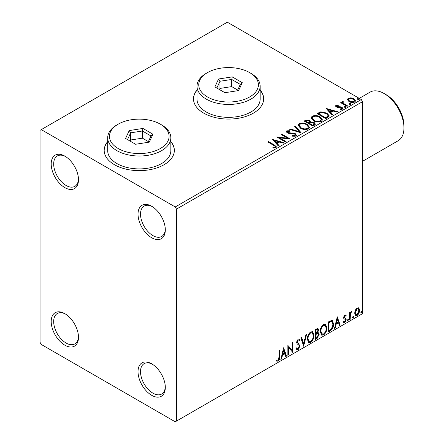 <?xml version="1.0" encoding="UTF-8"?>
<svg xmlns="http://www.w3.org/2000/svg" width="444" height="444" viewBox="0 0 444 444"><rect width="100%" height="100%" fill="white"/><g stroke="black" fill="none" stroke-linecap="round" stroke-linejoin="round"><path stroke-width="0.67" d="M151.67 206.244L151.67 206.244A19.297 11.139 -120 0 0 138.029 214.119A19.297 11.139 -120 0 0 151.67 237.756A19.297 11.139 -120 0 0 165.312 229.875A19.297 11.139 -120 0 0 151.67 206.244M165.301 229.132A17.544 10.129 60 0 1 161.683 236.474A17.544 10.129 60 0 1 152.914 235.603A17.544 10.129 60 0 1 141.453 220.146A17.544 10.129 60 0 1 144.139 206.094A17.544 10.129 60 0 1 152.309 206.627M64.846 156.116L64.846 156.116A19.297 11.139 -120 0 0 51.199 163.991A19.297 11.139 -120 0 0 64.846 187.623A19.297 11.139 -120 0 0 78.488 179.748A19.297 11.139 -120 0 0 64.846 156.116M78.471 179.004A17.544 10.129 60 0 1 74.858 186.347A17.544 10.129 60 0 1 66.084 185.475A17.544 10.129 60 0 1 54.623 170.019A17.544 10.129 60 0 1 57.315 155.961A17.544 10.129 60 0 1 65.479 156.499M64.846 313.664L64.846 313.664A19.297 11.139 -120 0 0 51.199 321.545A19.297 11.139 -120 0 0 64.846 345.177A19.297 11.139 -120 0 0 78.488 337.296A19.297 11.139 -120 0 0 64.846 313.664M78.471 336.558A17.544 10.129 60 0 1 74.858 343.895A17.544 10.129 60 0 1 66.084 343.029A17.544 10.129 60 0 1 54.623 327.567A17.544 10.129 60 0 1 57.315 313.514A17.544 10.129 60 0 1 65.479 314.047M151.67 363.791L151.67 363.791A19.297 11.139 -120 0 0 138.029 371.672A19.297 11.139 -120 0 0 151.67 395.304A19.297 11.139 -120 0 0 165.312 387.423A19.297 11.139 -120 0 0 151.67 363.791M165.301 386.685A17.544 10.129 60 0 1 161.683 394.022A17.544 10.129 60 0 1 152.914 393.156A17.544 10.129 60 0 1 141.453 377.7A17.544 10.129 60 0 1 144.139 363.642A17.544 10.129 60 0 1 152.309 364.18M107.692 141.558A35.082 20.258 0 0 0 104.185 150.388A35.082 20.258 0 0 0 114.458 164.707A35.082 20.258 0 0 0 152.692 169.097A35.082 20.258 0 0 0 174.348 150.388A35.082 20.258 0 0 0 170.84 141.558M107.692 141.841A35.082 20.258 0 0 0 104.185 150.527M196.997 89.999A35.082 20.258 0 0 0 193.49 98.823A35.082 20.258 0 0 0 203.768 113.148A35.082 20.258 0 0 0 242.002 117.538A35.082 20.258 0 0 0 263.658 98.823A35.082 20.258 0 0 0 260.151 89.999M196.997 90.282A35.082 20.258 0 0 0 193.49 98.968M40.038 130.336L40.038 342.313L41.275 344.461L175.236 421.8L176.479 421.084L176.479 209.107L175.236 206.96L41.275 129.62L40.038 130.336M347.391 99.894L348.146 98.246L350.988 97.813L353.896 98.74L355.555 100.849L354.712 102.037C352.686 102.775 350.782 102.614 348.995 101.565L347.313 99.445M343.073 102.076L343.49 103.408L347.696 105.961L347.03 106.344L340.687 102.681L341.353 102.298L342.285 102.836L342.035 102.131L343.129 101.393L343.484 101.965L342.846 102.453L342.846 103.025M336.768 105.716L336.974 106.582L340.77 106.838L341.969 107.276L342.89 108.453L342.391 109.152L340.16 109.446L339.954 108.885L341.541 108.741L341.336 107.681L336.336 106.982L335.492 105.933L335.947 105.289L338.139 105.067L338.289 105.605L336.768 105.716L336.552 106.599M341.541 108.741L341.825 108.336L341.541 109.318L341.541 108.741M327.789 117.455L325.768 118.62L317.088 113.609L320.779 111.838L326.878 113.092L329.204 115.784L327.789 117.455M312.854 126.074L304.173 121.062L305.4 120.352L309.551 120.441L310.584 121.978L314.174 122.466L315.39 124.009L314.591 125.075L312.854 126.074M310.611 121.75L310.584 122.55L314.174 123.038L314.174 122.466M301.165 132.823L289.704 129.415L290.432 128.999L299.128 131.579L294.649 126.557L295.377 126.14L301.165 132.823M286.03 141.564L285.359 141.947L276.679 136.935L287.496 138.167L281.019 134.432L281.685 134.044L290.37 139.055L279.57 137.834L286.03 141.564M273.659 145.349L267.882 142.013L268.553 141.625L274.414 145.01L276.462 146.886L275.868 147.686L273.227 148.052L272.899 147.475L274.409 147.358L275.263 146.731L274.975 147.747L274.975 147.175C275.363 146.453 274.925 145.843 273.659 145.349M175.236 206.96L361.294 99.539L227.334 22.2L41.275 129.62M272.45 139.377L284.027 142.718L283.3 143.14L279.626 142.047L277.184 143.456L279.076 145.577L278.349 145.998L272.45 139.377M295.882 136.13L292.035 136.164L292.135 135.592L294.944 135.642L295.393 134.998L294.688 134.094L288.939 133.466L287.274 132.9L286.252 131.646L286.802 130.836L289.949 130.714L289.96 131.324L287.684 131.352L287.357 131.801L287.906 132.495L295.365 133.716L296.514 135.226L295.882 136.13M300.538 128.216L298.157 125.269L299.234 123.654C302.064 122.638 304.712 122.866 307.176 124.337L309.518 127.295L308.414 128.899C305.605 129.887 302.98 129.665 300.538 128.216M313.453 120.762L311.066 117.815L312.149 116.2C314.979 115.185 317.627 115.412 320.085 116.883L322.433 119.841L321.328 121.44C318.514 122.433 315.889 122.205 313.453 120.762M326.101 108.403L337.679 111.744L336.952 112.16L333.278 111.072L330.841 112.476L332.728 114.602L332.001 115.018L326.101 108.403M344.3 107.209L344.133 106.471L345.415 106.571L345.582 107.309L344.3 107.209M343.945 106.749L344.133 106.471L344.133 107.048L345.415 107.143L345.415 106.571M345.771 107.032L345.582 107.309M349.422 104.257L349.256 103.519L350.538 103.613L350.704 104.351L349.422 104.257M349.062 103.796L349.256 103.519L349.256 104.09L350.538 104.185L350.538 103.613M350.893 104.074L350.704 104.351M357.77 99.434L357.603 98.696L358.885 98.796L359.052 99.534L357.77 99.434M357.414 98.973L357.603 98.696L357.603 99.267L358.885 99.367L358.885 98.796M359.24 99.256L359.052 99.534M355.278 310.178L357.081 307.925L358.88 308.097L359.529 310.323C359.546 312.393 358.73 314.119 357.081 315.512L355.627 315.651L354.628 313.153L355.278 310.178M358.53 307.803L359.035 310.04L359.529 310.323M349.511 319.752L349.511 312.426L350.177 312.038L350.177 313.12L351.343 311.238L351.848 311.2L350.283 314.33L350.177 319.369L349.511 319.752M343.773 321.523L344.688 321.767L345.504 320.118L345.343 319.508L343.823 318.631L343.612 317.627L344.883 314.968L346.17 315.268L345.782 316.122L344.921 315.845L344.278 317.205L344.439 317.776L345.954 318.687L346.17 319.691L344.76 322.622L343.39 322.422L343.773 321.523L344.067 321.783L343.567 321.495M345.809 314.974L346.17 315.268L345.676 314.979L345.315 315.762M345.782 316.122L344.427 315.556L343.784 316.916L344.278 317.205M343.784 316.916L343.945 317.488L345.954 318.687L345.454 318.398L345.676 319.408L346.17 319.691M343.678 322.694L343.39 322.422M345.343 319.508L343.823 318.631M330.269 330.863L328.249 332.029L328.249 322L331.629 320.413L332.378 320.59L333.594 324.059C333.694 326.889 332.584 329.159 330.269 330.863L329.77 330.575L328.249 331.457M315.334 339.482L315.334 329.459L317.965 328.466L318.564 330.075L317.749 332.678L318.487 332.811L319.119 334.454L317.072 338.478L315.334 339.482M303.646 346.231L300.866 337.812L301.593 337.39L303.702 343.778L305.816 334.954L306.543 334.532L303.646 346.231M288.511 354.972L287.84 355.355L287.84 345.332L292.185 350.299L292.185 342.824L292.851 342.441L292.851 352.464L288.511 347.513L288.511 354.972L287.84 354.784M279.048 357.076L279.048 350.41L279.714 350.022L279.714 356.793C279.981 358.458 279.454 359.934 278.127 361.222L276.49 361.011L276.828 360.045L278.122 360.195L279.048 357.076M276.817 361.238L276.49 361.011M176.479 421.084L362.537 313.664L362.537 101.687L176.479 209.107M283.611 347.774L286.508 356.127L285.781 356.549L284.887 353.851L282.451 355.256L281.557 358.985L280.83 359.407L283.611 347.774M298.14 349.667L297.014 349.75L296.192 348.601L296.731 347.78L297.408 348.69L298.091 348.668L299.306 346.264L299.089 345.41L296.981 343.667L296.636 342.335L298.185 339.099L299.173 339.038L299.861 339.832L299.339 340.748L298.779 340.093L298.179 340.132L297.302 341.908L299.978 345.893L298.14 349.667L296.781 349.561M307.32 339.138C307.27 336.308 308.375 333.905 310.617 331.923L312.632 331.746L314.002 335.237C314.041 338.073 312.931 340.476 310.672 342.435L308.697 342.59L307.32 339.138M320.235 331.685C320.185 328.854 321.284 326.445 323.532 324.47L325.546 324.292L326.912 327.783C326.956 330.619 325.846 333.017 323.582 334.976L321.606 335.137L320.235 331.685M337.268 316.794L340.16 325.152L339.432 325.569L338.539 322.871L336.102 324.281L335.209 328.011L334.482 328.427L337.268 316.794M347.952 319.108L348.507 319.625L347.952 320.779L347.397 320.268L348.29 319.081M347.985 319.092L347.458 320.496L347.952 320.779L347.619 320.807M353.074 316.156L353.629 316.666L353.074 317.826L352.514 317.31L353.407 316.122M353.108 316.134L352.575 317.538L353.074 317.826L352.741 317.854M361.422 311.333L361.977 311.849L361.422 313.003L360.867 312.493L361.76 311.305M361.455 311.316L360.928 312.72L361.422 313.003L361.089 313.031M361.294 99.539L362.537 101.687M263.658 98.968A35.082 20.258 0 0 0 260.151 90.282M174.348 150.527A35.082 20.258 0 0 0 170.84 141.841M279.221 350.31L279.221 356.504C279.487 358.169 278.96 359.651 277.633 360.933L278.127 361.222M277.633 360.933L276.557 361.061M283.5 348.246L286.008 355.844L286.508 356.127M286.008 355.844L285.62 356.066M282.451 355.256L281.951 354.972L284.393 353.563L284.887 353.851M281.951 354.972L281.058 358.697L281.557 358.985M283.666 350.161L283.172 349.872L282.24 353.779L282.734 354.062L284.604 352.986L283.666 350.161L282.734 354.062M287.84 345.388L292.185 350.299M292.357 342.724L292.357 352.136M292.418 352.214L292.851 352.464M288.012 354.684L288.012 347.225L288.511 347.513M296.548 348.057L297.408 348.69M298.912 338.944L299.861 339.832M299.367 339.543L298.967 340.248M298.779 340.093L298.285 339.804L297.68 339.849L298.179 340.132M297.68 339.849L296.808 341.625L297.302 341.908M296.808 341.625L297.708 342.973M297.208 342.685L298.529 343.495M298.035 343.206L299.978 345.893M299.478 345.61L297.647 349.378M301.254 337.584L303.208 343.49L303.702 343.778M305.888 334.915L303.374 345.41M312.382 331.629L313.503 334.948L314.002 335.237M313.503 334.948C313.547 337.79 312.437 340.187 310.173 342.146L310.672 342.435M310.173 342.146L308.458 342.429M312.249 332.839L310.151 332.65C308.341 334.249 307.453 336.191 307.492 338.467L308.591 341.247L310.65 341.419C312.482 339.843 313.375 337.906 313.331 335.62L312.249 332.839L310.65 332.933C308.835 334.537 307.947 336.474 307.992 338.75L309.091 341.536M310.151 332.65L310.65 332.933M307.492 338.467L307.992 338.75M317.688 328.371L318.071 329.792L318.564 330.075M318.071 329.792L317.699 331.59M317.26 332.395L317.749 332.678M318.209 332.706L318.626 334.166L319.119 334.454M318.626 334.166L316.578 338.195L317.072 338.478M316.578 338.195L315.334 338.911M317.998 333.721L316.911 333.366L315.506 334.055L315.506 337.784L316.006 338.067L316.766 337.629L318.453 334.837L317.998 333.721L316.006 334.343L316.006 338.067M317.56 329.531L317.066 329.243L315.506 329.814L315.506 333.028L316.006 333.311L317.898 330.48L317.56 329.531L316.006 330.097L316.006 333.311M316.2 329.415L316.694 329.698M315.506 329.814L316.006 330.097M315.506 334.055L316.006 334.343M316.911 333.366L317.405 333.649M325.291 324.17L326.418 327.494L326.912 327.783M326.418 327.494C326.462 330.336 325.352 332.734 323.088 334.693L323.582 334.976M323.088 334.693L321.367 334.97M325.158 325.385L323.066 325.191C321.251 326.795 320.368 328.732 320.407 331.008L321.506 333.794L323.559 333.96C325.397 332.384 326.29 330.453 326.246 328.166L325.158 325.385L323.559 325.48C321.75 327.084 320.862 329.021 320.901 331.296L322 334.077M323.066 325.191L323.559 325.48M320.407 331.008L320.901 331.296M332.123 320.479L333.094 323.77L333.594 324.059M333.094 323.77C333.194 326.606 332.09 328.876 329.77 330.575M331.973 321.7L330.78 321.278L328.421 322.355L328.421 330.325L328.915 330.614L331.424 328.915L332.922 324.442L331.973 321.7L331.28 321.561L328.915 322.644L328.915 330.614M328.421 322.355L328.915 322.644M330.78 321.278L331.28 321.561M337.151 317.266L339.666 324.864L340.16 325.152M339.666 324.864L339.272 325.091M336.102 324.281L335.609 323.992L338.045 322.588L338.539 322.871M335.609 323.992L334.715 327.722L335.209 328.011M337.318 319.181L336.824 318.897L335.892 322.799L336.386 323.088L338.256 322.011L337.318 319.181L336.386 323.088M345.282 315.834L344.427 315.556M343.945 317.488L344.611 317.86M345.676 319.408L344.267 322.338L344.76 322.622M344.267 322.338L343.456 322.505M348.013 319.336L348.507 319.625M349.683 312.326L350.177 313.12M351.215 311.327L351.032 311.877L351.531 312.16M351.032 311.877L351.232 312.204M350.022 313.031L349.789 314.041L350.283 314.33M349.789 314.041L349.683 319.081L350.177 319.369M353.135 316.383L353.629 316.666M359.035 310.04C359.052 312.104 358.236 313.836 356.588 315.223L357.081 315.512M356.588 315.223L355.389 315.473M358.086 308.758L356.582 308.541L354.8 312.487L355.527 314.402L357.081 314.613L358.863 310.717L358.086 308.758L357.081 308.824L355.3 312.776L356.021 314.685M356.582 308.541L357.081 308.824M354.8 312.487L355.3 312.776M361.483 311.56L361.977 311.849M268.381 142.302L268.553 141.625M268.553 142.202L276.401 147.164M272.899 148.046L274.409 147.93L274.409 147.358M274.409 147.93L274.975 147.747M273.027 140.027L283.372 143.096M278.738 145.771L277.184 144.028L277.184 143.456M274.597 140.554L274.597 141.131L276.579 143.351L278.449 142.274L278.449 141.697L274.597 140.554L276.579 142.779L278.449 141.697M276.579 143.351L276.579 142.779M277.722 137.54L287.496 138.739L287.496 138.167M281.518 134.715L281.685 134.044M281.685 134.615L289.344 139.039M285.531 141.847L279.57 138.406L279.57 137.834M292.135 136.186L292.135 135.592M292.135 136.169L294.944 136.219L294.944 135.642M294.944 136.219L295.393 134.998M286.308 131.929L286.802 130.836M286.802 131.407L289.949 131.285L289.949 130.714M287.684 131.929L287.906 132.495M287.906 133.067L289.433 133.483L289.433 132.906M289.433 133.483L291.12 133.505L291.12 132.934M291.12 133.505L295.365 134.288L295.365 133.716M295.365 134.288L296.47 135.492M290.359 129.609L290.432 128.999M290.432 129.57L299.128 132.151L299.128 131.579M294.988 126.94L295.377 126.14M295.377 126.712L300.705 132.684M298.179 125.569L299.234 124.231L299.234 123.654M299.234 124.231C302.064 123.21 304.712 123.438 307.176 124.908L307.176 124.337M307.176 124.908L309.496 127.572M299.295 125.463L299.295 126.035L301.204 128.405C303.147 129.559 305.244 129.748 307.498 128.971L308.408 127.034L306.504 124.72C304.551 123.56 302.436 123.365 300.155 124.154L299.295 125.463L301.204 127.828C303.147 128.988 305.244 129.176 307.498 128.394L308.408 127.034M307.498 128.971L307.498 128.394M301.204 128.405L301.204 127.828M304.667 121.351L305.4 120.923L309.551 121.012L309.551 120.441M309.551 121.012L310.584 122.55M314.174 123.038L315.345 124.281M309.407 123.31L309.407 123.882L312.632 125.746L314.263 124.392L313.508 122.855L310.905 122.561L309.407 123.31L312.632 125.175L314.263 123.821M305.733 121.19L305.733 121.761L308.513 123.371L309.651 122.339L308.902 120.835L306.427 120.79L305.733 121.19L308.513 122.799L309.651 121.761M308.858 123.171L308.858 122.6M308.513 123.371L308.513 122.799M313.397 125.308L313.397 124.736M312.632 125.746L312.632 125.175M311.094 118.11L312.149 116.2M312.149 116.772C314.979 115.756 317.627 115.984 320.085 117.455L320.085 116.883M320.085 117.455L322.411 120.119M312.21 118.01L312.21 118.581L314.113 120.946C316.061 122.106 318.159 122.294 320.413 121.512L321.317 119.58L319.419 117.266C317.466 116.1 315.345 115.912 313.064 116.7L312.21 118.01L314.113 120.374C316.061 121.534 318.159 121.723 320.413 120.94L321.317 119.58M320.413 121.512L320.413 120.94M314.113 120.946L314.113 120.374M317.582 113.892L320.779 112.41L320.779 111.838M320.779 112.41L326.878 113.664L326.878 113.092M326.878 113.664L329.171 116.073M318.642 113.736L318.642 114.308L325.546 118.293L327.827 116.717L328.016 116.123L328.016 115.545L326.212 113.475L321.251 112.515L318.642 113.736L325.546 117.721L327.827 116.145L328.016 115.545M325.546 118.293L325.546 117.721M327.827 116.717L327.827 116.145M326.679 109.046L337.024 112.121M332.389 114.796L330.841 113.053L330.841 112.476M328.249 109.579L328.249 110.151L330.231 112.371L332.101 111.294L332.101 110.723L328.249 109.579L330.231 111.799L332.101 110.723M330.231 112.371L330.231 111.799M335.553 106.233L335.947 105.289M335.947 105.861L337.085 105.605M338.139 105.589L338.139 105.067M336.768 106.288L336.974 107.154L336.974 106.582M336.974 107.154L337.712 107.393L337.712 106.821M337.712 107.393L340.77 107.409L340.77 106.838M340.77 107.409L341.969 107.853L341.969 107.276M341.969 107.853L342.829 108.719M340.826 109.496L341.541 109.318M341.181 102.969L341.353 102.298M341.353 102.869L342.285 103.408L342.285 102.836M342.096 102.447L342.402 101.559M342.402 102.131L343.129 101.965L343.129 101.393M343.073 102.647L343.49 103.408M343.49 103.985L347.202 106.244M347.347 99.728L348.146 98.246M348.146 98.818L350.988 98.385L350.988 97.813M350.988 98.385L353.896 99.312L353.896 98.74M353.896 99.312L355.522 101.127M348.357 99.539L348.357 100.111L349.667 101.759L353.929 102.159L354.523 100.71L353.23 99.129L348.923 98.696L348.357 99.539L349.667 101.182L353.929 101.587L354.523 100.71M353.929 102.159L353.929 101.587M349.667 101.759L349.667 101.182M386.102 94.672L384.116 93.529L386.102 94.672A25.258 14.585 60 0 1 403.962 125.608L403.962 127.9A28.066 16.206 -120 0 0 384.116 93.529L384.116 93.529A28.066 16.206 -120 0 0 370.085 92.136L359.279 98.379M362.537 161.311L398.151 140.748A28.066 16.206 -120 0 0 403.962 127.9M118.182 148.524A29.82 17.216 0 0 0 160.351 148.524A29.82 17.216 0 0 0 160.356 124.176L161.594 124.892A31.574 18.232 180 0 1 170.84 137.784A31.574 18.232 180 0 1 151.349 154.623A31.574 18.232 180 0 1 116.939 150.671A31.574 18.232 180 0 1 107.692 137.784A31.574 18.232 180 0 1 116.939 124.892L118.182 124.176A29.82 17.216 0 0 0 118.182 148.524M107.692 137.784L107.692 150.671A31.574 18.232 0 0 0 116.939 163.564A31.574 18.232 0 0 0 151.349 167.516A31.574 18.232 0 0 0 170.84 150.671L170.84 137.784M142.935 128.444L152.964 134.232L149.295 142.136L135.598 144.256L125.569 138.467L129.243 130.564L142.935 128.444L142.413 131.002L130.675 132.823L127.528 139.599M161.594 124.892L160.356 124.176A29.82 17.216 0 0 0 118.182 124.176M148.385 141.614L142.413 138.167L130.675 139.982L130.675 132.823L129.243 130.564M130.675 139.982L130.148 141.109M142.413 138.167L142.413 131.002L151.004 135.964L148.052 142.33M152.964 134.232L151.004 135.964M207.487 96.964A29.82 17.216 0 0 0 249.661 96.964A29.82 17.216 0 0 0 249.661 72.616L250.899 73.332A31.574 18.232 180 0 1 260.151 86.219A31.574 18.232 180 0 1 240.659 103.064A31.574 18.232 180 0 1 206.249 99.112A31.574 18.232 180 0 1 196.997 86.219A31.574 18.232 180 0 1 206.249 73.332L207.487 72.616A29.82 17.216 0 0 0 207.487 96.964M196.997 86.219L196.997 99.112A31.574 18.232 0 0 0 206.249 112.005A31.574 18.232 0 0 0 240.659 115.956A31.574 18.232 0 0 0 260.151 99.112L260.151 86.219M232.245 76.884L242.269 82.673L238.6 90.576L224.903 92.696L214.879 86.907L218.548 78.999L232.245 76.884L231.718 79.443L219.98 81.258L216.833 88.04M250.899 73.332L249.661 72.616A29.82 17.216 0 0 0 207.487 72.616M237.69 90.054L231.718 86.608L219.98 88.423L219.98 81.258L218.548 78.999M219.98 88.423L219.458 89.549M231.718 86.608L231.718 79.443L240.315 84.404L237.357 90.77M242.269 82.673L240.315 84.404M279.221 356.504L279.714 356.793M315.845 333.86L316.344 334.149M328.86 322.105L329.354 322.394M349.683 316.616L350.177 316.905M274.414 145.588L274.414 145.01M305.4 120.923L305.4 120.352M318.404 113.42L318.404 112.848M326.262 117.876L326.262 117.305M339.033 107.387L339.033 106.81M345.565 105.3L345.565 104.728M345.471 315.851L344.977 315.562M344.655 317.965L344.156 317.682M287.357 131.801L287.357 132.379"/></g></svg>
